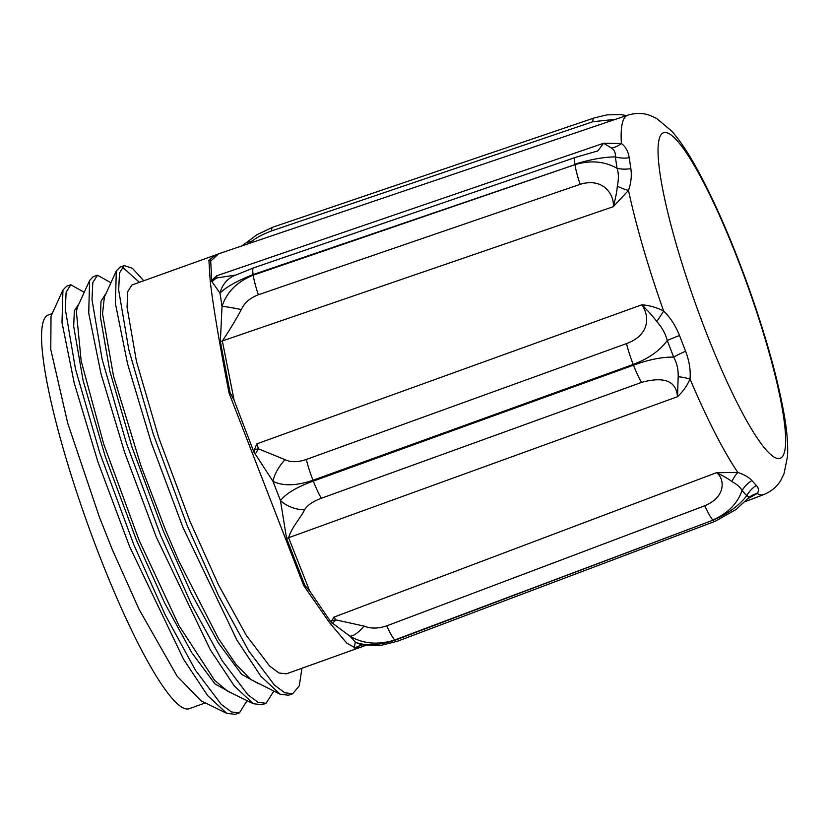 <?xml version="1.0" encoding="UTF-8"?>
<svg xmlns="http://www.w3.org/2000/svg" width="829" height="829" viewBox="0 0 829 829"><rect width="100%" height="100%" fill="white"/><g stroke="black" fill="none" stroke-linecap="round" stroke-linejoin="round"><path stroke-width="1.24" d="M84.226 292.316L70.797 284.761L66.123 292.14L65.315 309.238L75.47 368.936L99.729 452.727L133.977 545.088L165.209 614.88L195.457 670.246L221.188 704.308L231.395 711.935L239.415 712.847L247.094 700.671M66.683 286.243L62.942 290.015L61.999 322.502L74.195 382.925L97.874 461.763L129.625 546.653L183.623 659.376L207.664 695.624L226.794 713.375L235.301 714.318M110.92 282.751L97.49 275.218L92.796 282.544L91.998 299.673L102.143 359.34L126.412 443.152L160.66 535.524L191.893 605.305L222.141 660.661L247.871 694.764L258.078 702.339L266.099 703.282L273.777 691.117M97.49 275.197L93.138 276.762L89.594 280.534L88.724 313.134L100.931 373.527L124.588 452.282L156.308 537.088L210.265 649.729L234.296 685.987L253.415 703.748L262.119 704.702M143.769 280.751L132.402 268.275L124.174 265.612L119.5 273.01L118.671 290.067L128.827 349.765L153.096 433.577L187.354 525.949L218.576 595.719L248.835 651.107L274.565 685.189L284.772 692.795L292.782 693.686L299.279 685.79L301.932 668.267M139.407 282.306L122.226 266.948M120.07 267.093L116.319 270.928L115.386 303.435L127.573 363.827L151.251 442.645L182.991 527.513L236.928 640.112L260.928 676.329L280.067 694.184L288.419 695.241M226.794 713.375L200.96 700.774L177.085 676.143L138.951 609.118L112.226 549.389L99.501 517.369L67.719 423.204L50.776 349.506L51.015 316.16L62.942 290.015M52.186 313.59L48.113 315.051A209.084 33.378 70.3 0 0 98.879 554.176A209.084 33.378 70.3 0 0 189.302 708.671L205.343 702.909M253.415 703.748L227.592 691.158L214.628 680.329L178.95 625.605L138.909 539.814L103.646 443.826L81.159 360.957L76.351 311.372L77.677 306.668L89.594 280.534M78.734 304.077L74.341 310.823L73.688 326.346L83.097 380.563L105.324 456.706L136.63 540.622L164.556 602.807L191.696 652.558L215.012 683.956L231.954 693.282M208.898 260.192L215.747 254.938L208.898 260.192L210.234 281.269C213.24 306.657 219.509 343.931 229.063 393.101L303.735 585.637L329.579 622.703L346.74 643.097L356.646 648.641L359.796 647.594L356.201 647.221L362.428 644.527M132.122 284.927L215.695 254.938M131.894 285L127.718 291.694L127.055 307.176L136.453 361.403L158.691 437.557L190.007 521.482L218.535 584.88L246.182 635.201L269.715 666.143L279.062 673.024L286.419 673.811L356.646 648.641M280.067 694.184L250.772 679.5L236.037 664.454L218.462 638.579L178.867 561.109L165.603 530.249L141.013 465.939L113.542 376.19L102.537 313.673L104.392 297.072L116.319 270.928M105.21 294.596L101.024 301.238L100.382 316.771L109.77 370.977L131.998 447.121L163.313 531.068L191.219 593.181L218.338 642.9L241.653 674.36L258.586 683.707M629.221 157.748C628.144 151.199 625.532 146.453 621.377 143.531L603.647 143.251L611.543 148.059A27.575 21.388 107.9 0 0 621.377 143.531A201.53 32.165 70.3 0 1 623.636 119.345A201.53 32.165 70.3 0 1 627.657 115.2L218.618 253.809L210.721 261.114L211.747 281.352L213.012 279.145L216.732 275.777L603.647 143.251L597.823 150.909L575.336 157.437A27.575 4.104 71.1 0 0 574.891 164.163C590.414 159.427 603.885 157.013 615.305 156.899A27.575 21.823 173.5 0 0 629.221 157.748L630.869 168.598A27.575 20.362 -10.6 0 1 617.056 168.308C618.714 173.043 618.807 179.002 617.325 186.173C616.921 191.468 615.574 198.307 613.273 206.701L628.496 190.411C631.076 183.012 631.864 175.738 630.869 168.598M747.748 498.716L757.126 493.493C759.146 490.934 758.877 488.25 756.317 485.421L751.862 480.551C748.815 477.235 744.152 474.54 737.893 472.468A201.53 32.165 70.3 0 1 689.997 378.977A27.575 9.647 17.6 0 0 678.184 376.729L677.511 396.708C683.065 391.475 687.231 385.568 689.997 378.977C690.795 370.387 689.324 361.133 685.604 351.227L679.511 335.517C675.542 325.579 670.257 317.434 663.656 311.062C656.972 307.549 649.708 305.455 641.853 304.792C648.547 311.466 653.521 317.051 656.765 321.517A27.575 2.953 122.6 0 0 663.656 311.062A201.53 32.165 70.3 0 1 628.496 190.411A27.575 11.368 29.7 0 1 617.325 186.173M611.543 148.059C614.403 149.945 615.657 152.888 615.325 156.888L617.056 168.308C604.507 161.251 590.476 160.038 574.974 164.67A27.575 4.093 71 0 0 580.145 184.339C603.564 177.043 614.621 195.281 613.273 206.701L222.348 340.957C228.856 331.32 235.187 320.864 241.343 309.611C244.213 302.999 249.881 298.046 258.347 294.761L580.145 184.339M234.11 400.293L222.348 340.957A27.575 16.238 -10.6 0 0 220.359 341.641L230.089 392.718L234.11 400.293M234.12 400.293L254.399 453.442L254.524 449.484L256.803 443.867L641.853 304.792C649.946 316.533 649.615 335.103 626.548 343.579A27.575 3.927 70.1 0 0 633.19 364.439C648.413 358.719 659.77 350.76 667.252 340.553A27.575 3.14 159.9 0 1 679.511 335.517M656.765 321.517C662.081 327.465 665.573 333.818 667.262 340.564L673.676 357.112C676.899 363.019 678.402 369.558 678.184 376.729M685.604 351.227A27.575 5.482 -22.3 0 0 673.676 357.112C662.122 356.916 648.724 359.61 633.48 365.185A27.575 3.927 70.1 0 0 641.594 382.376C664.288 376.231 676.267 381.008 677.511 396.708L288.606 537.741C291.414 527.576 300.709 517.959 304.533 509.835C307.29 505.255 312.906 501.39 321.393 498.25L641.594 382.376M309.631 590.942L288.606 537.741A27.575 10.756 -21.6 0 1 286.585 538.373L304.782 585.295L309.631 590.942L331.559 622.911L331.745 620.683L334.056 617.087L716.443 472.706C723.22 475.846 728.38 478.81 731.903 481.587A27.575 15.71 99.5 0 1 737.893 472.468L716.443 472.706C723.997 477.328 727.427 496.312 704.805 505.752A27.575 4.228 69.3 0 0 712.785 519.959C727.634 513.555 737.385 503.763 742.028 490.571M731.903 481.587C737.344 484.592 740.722 487.587 742.059 490.581A27.575 25.015 141.6 0 1 751.862 480.551M627.657 115.2C635.822 112.785 643.335 112.879 650.205 115.5L656.641 118.443L671.863 131.262C679.583 140.091 687.438 151.697 695.427 166.059C713.22 198.1 730.701 237.83 747.851 285.249C764.949 333.092 776.877 375.236 783.633 411.681C786.866 429.039 788.172 443.888 787.55 456.24L783.996 473.825L780.887 480.157C777.239 486.488 771.53 491.307 763.747 494.592A201.53 32.165 70.3 0 1 757.126 493.493A27.575 23.73 52.9 0 0 749.375 497.131A27.575 23.73 52.9 0 0 749.354 497.141L736.111 509.472L715.054 521.368A27.575 4.238 69.3 0 1 712.992 520.187L394.956 640.247C378.387 645.522 365.185 646.133 355.34 642.092L354.18 647.884L357.392 648.382M756.317 485.421A27.575 25.792 -47.2 0 0 746.742 495.701C748.991 496.633 749.261 497.628 747.54 498.685M742.059 490.581L746.742 495.701C739.095 505.659 727.841 513.825 712.992 520.187L394.708 639.988C378.076 645.18 363.143 643.905 349.9 636.133L355.351 642.081M272.886 227.198A27.575 4.559 71.2 0 0 272.668 227.239L593.896 118.039A27.575 4.559 71.2 0 0 592.88 121.708L615.491 119.324M242.493 245.643A27.575 19.668 47.8 0 1 243.187 244.98A27.575 19.668 47.8 0 1 251.923 241.187C256.555 237.54 263.135 234.099 271.663 230.887L592.88 121.708M247.85 243.902L251.923 241.187M209.913 259.788L210.721 261.114M229.063 393.101L230.068 392.728M241.343 309.611A27.575 2.352 13.5 0 0 222.027 306.461L220.006 293.186C225.923 287.103 236.959 280.907 253.125 274.586L574.974 164.67L253.208 275.187C237.073 281.653 226.68 292.077 222.027 306.461L220.359 341.641M211.737 281.352L220.017 293.186A27.575 25.471 69.9 0 1 235.55 275.166L235.591 275.155M236.089 274.979L216.711 277.943A27.575 22.725 99.7 0 0 212.328 281.508M216.732 275.777A57.439 8.508 71.1 0 1 216.711 277.943L213.012 279.145M303.735 585.637L304.761 585.295M304.533 509.835A27.575 19.627 16.7 0 1 280.461 500.602L273.01 481.369C283.269 486.25 296.585 485.867 312.968 480.24L633.19 364.439L633.48 365.185L313.31 481.1C297.01 486.955 286.057 493.452 280.461 500.602L286.585 538.373M255.291 454.095L273.01 481.38A27.575 13.948 128.8 0 1 285.072 459.67L258.503 448.831A27.575 6.176 123 0 0 255.291 454.095L254.399 453.442M626.548 343.579L306.347 459.453C297.766 462.364 290.678 462.437 285.072 459.67M256.803 443.867A57.439 8.155 70.1 0 1 258.503 448.831L254.524 449.494M332.45 623.18L349.9 636.133A27.575 9.212 121.8 0 0 364.097 626.102L335.797 619.874A27.575 13.834 105.4 0 1 332.45 623.18L331.559 622.911M704.805 505.752L386.77 625.864C378.138 628.714 370.584 628.786 364.097 626.102M334.056 617.087A57.439 8.818 69.3 0 1 335.797 619.874L331.745 620.683M355.34 642.092A27.575 24.29 104.8 0 0 360.522 644.278A27.575 24.29 104.8 0 0 360.667 644.32A27.575 24.29 104.8 0 0 362.522 644.734M354.18 647.884A27.575 27.139 -65.6 0 0 356.201 647.221L362.687 644.765M738.235 260.544A172.815 27.585 -109.7 0 1 783.571 454.665A172.815 27.585 -109.7 0 1 705.448 330.491A172.815 27.585 -109.7 0 1 660.112 136.381A172.815 27.585 -109.7 0 1 738.235 260.544M243.229 245.021L256.886 234.742L272.679 227.27A27.575 4.559 71.2 0 0 271.663 230.887M253.684 267.829A27.575 4.104 71.1 0 0 253.581 267.86A27.575 4.104 71.1 0 0 253.125 274.586L253.218 275.187A27.575 4.093 71 0 0 258.347 294.761M306.347 459.453A27.575 3.927 70.1 0 0 312.968 480.24L313.31 481.1A27.575 3.927 70.1 0 0 321.393 498.25M386.77 625.864A27.575 4.228 69.3 0 0 394.708 639.988L394.956 640.247A27.575 4.238 69.3 0 0 397.018 641.439A27.575 4.238 69.3 0 0 397.215 641.325M66.444 286.326L70.506 284.875M235.053 714.411L239.084 712.961M261.746 704.837L265.788 703.386M119.822 267.187L123.987 265.694M288.43 695.262L292.782 693.697M763.747 494.592L744.805 501.773M365.817 645.325L359.807 647.604M593.875 118.008L607.097 114.868L620.6 114.589L626.641 115.542M243.249 245.011L242.348 245.767M215.747 254.938L218.607 253.819M575.357 157.448L253.581 267.871L235.519 275.187M597.046 151.158L597.813 150.888M360.522 644.247L364.076 645.045L380.449 645.47L397.008 641.408L715.044 521.337M360.988 644.941L361.517 644.744"/></g></svg>
